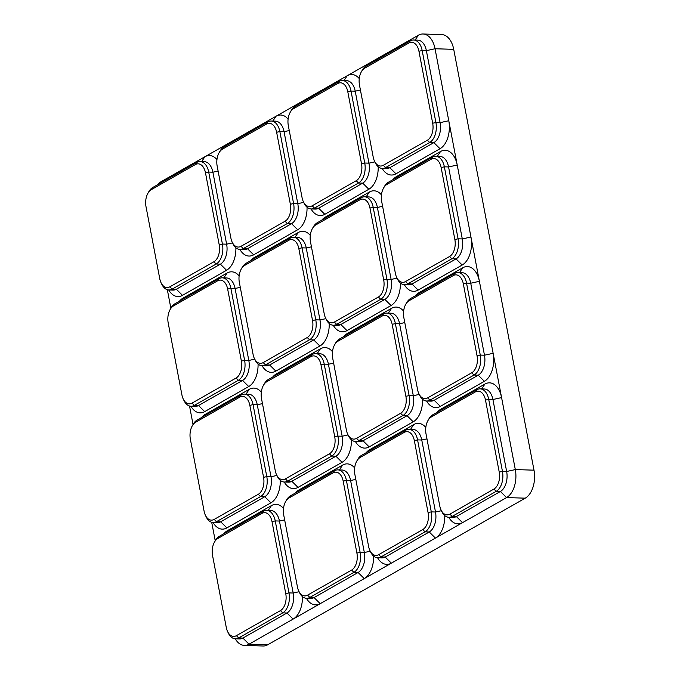 <?xml version="1.0" encoding="UTF-8"?>
<svg xmlns="http://www.w3.org/2000/svg" width="680" height="680" viewBox="0 0 680 680"><rect width="100%" height="100%" fill="white"/><g stroke="black" fill="none" stroke-linecap="round" stroke-linejoin="round"><path stroke-width="1.02" d="M272.74 377.009A21.998 13.303 91.8 0 1 276.369 373.881L320.416 348.806L317.169 353.642M332.469 351.679A21.998 13.303 -88.2 0 0 320.416 348.806M351.407 439.807A21.998 13.303 91.8 0 1 342.074 462.323L298.019 487.398A21.998 13.303 -88.2 0 1 284.249 482.018M250.554 260.721A21.998 13.303 91.8 0 1 254.184 257.601L298.231 232.526L294.993 237.362M310.284 235.399A21.998 13.303 -88.2 0 0 298.231 232.526M329.222 323.527A21.998 13.303 91.8 0 1 319.889 346.035L275.842 371.118A21.998 13.303 -88.2 0 1 262.063 365.738M228.378 144.441A21.998 13.303 91.8 0 1 231.999 141.321L204.893 156.749L201.645 161.594M216.945 159.621A21.998 13.303 -88.2 0 0 204.893 156.749L160.845 181.832L159.698 183.541M235.883 247.75A21.998 13.303 91.8 0 1 226.55 270.266L182.495 295.341A21.998 13.303 -88.2 0 1 168.725 289.969M167.339 289.731L170.858 308.201M179.401 301.231A21.998 13.303 91.8 0 1 183.022 298.112L227.077 273.037L223.83 277.874M239.13 275.91A21.998 13.303 -88.2 0 0 227.077 273.037M258.06 364.029A21.998 13.303 91.8 0 1 248.727 386.546L204.68 411.629A21.998 13.303 -88.2 0 1 190.91 406.249M189.524 406.011L193.043 424.481M201.586 417.52A21.998 13.303 91.8 0 1 205.207 414.392L249.254 389.317L246.016 394.153M261.307 392.19A21.998 13.303 -88.2 0 0 249.254 389.317M280.245 480.318A21.998 13.303 91.8 0 1 270.912 502.835L226.865 527.909A21.998 13.303 -88.2 0 1 213.087 522.529M211.701 522.291L215.228 540.762M223.762 533.8A21.998 13.303 91.8 0 1 227.392 530.681L271.439 505.597L268.192 510.442M283.492 508.47A21.998 13.303 -88.2 0 0 271.439 505.597M302.43 596.598A21.998 13.303 91.8 0 1 293.097 619.115L249.042 644.189L267.725 644.776L525.249 498.168A21.998 13.303 91.8 0 0 533.995 470.169L453.721 49.342A21.998 13.303 -88.2 0 0 441.702 34.586L423.028 34A21.998 13.303 -88.2 0 0 418.37 35.224L347.208 75.735L343.969 80.572M306.433 598.307A21.998 13.303 -88.2 0 0 320.203 603.678L293.097 619.115L286.935 613.003A15.691 9.486 -88.2 0 0 293.173 593.028L279.446 521.042A15.691 9.486 -88.2 0 0 270.878 510.527L266.671 510.391A15.691 9.486 -88.2 0 0 263.356 511.258L261.911 513.417L217.855 538.492A13.345 8.066 -88.2 0 0 214.412 542.215A13.345 8.066 -88.2 0 0 212.551 555.483L226.278 627.462A13.345 8.066 -88.2 0 0 227.596 631.567A13.345 8.066 -88.2 0 0 236.394 635.673L280.449 610.597A13.345 8.066 -88.2 0 0 285.753 593.606L272.017 521.628A13.345 8.066 -88.2 0 0 261.911 513.417M294.925 493.289A21.998 13.303 91.8 0 1 298.546 490.169L342.601 465.086L339.354 469.931M354.654 467.959A21.998 13.303 -88.2 0 0 342.601 465.086M373.583 556.087A21.998 13.303 91.8 0 1 364.25 578.604L320.203 603.678L314.05 597.567L358.096 572.492A15.691 9.486 -88.2 0 0 364.335 552.517L350.608 480.531A15.691 9.486 -88.2 0 0 342.031 470.016L337.832 469.88A15.691 9.486 -88.2 0 0 334.509 470.747L333.064 472.906L289.017 497.981A13.345 8.066 -88.2 0 0 285.575 501.704A13.345 8.066 -88.2 0 0 283.713 514.972L297.44 586.95A13.345 8.066 -88.2 0 0 298.758 591.056A13.345 8.066 -88.2 0 0 307.555 595.162L351.602 570.087A13.345 8.066 -88.2 0 0 356.906 553.095L343.179 481.117A13.345 8.066 -88.2 0 0 333.064 472.906M377.587 557.795A21.998 13.303 -88.2 0 0 391.357 563.167L364.25 578.604L358.096 572.492L353.898 572.356L309.842 597.439L314.05 597.567A15.691 9.486 -88.2 0 1 310.726 598.442L306.527 598.307A15.691 9.486 -88.2 0 0 309.842 597.439L307.555 595.162M366.078 452.778A21.998 13.303 91.8 0 1 369.707 449.659L413.754 424.575L410.516 429.42M425.808 427.448A21.998 13.303 -88.2 0 0 413.754 424.575M444.745 515.576A21.998 13.303 91.8 0 1 435.412 538.092L391.357 563.167L385.203 557.056L429.258 531.981A15.691 9.486 -88.2 0 0 435.498 512.006L421.762 440.019A15.691 9.486 -88.2 0 0 413.194 429.505L408.995 429.369A15.691 9.486 -88.2 0 0 405.671 430.236L404.226 432.395L360.171 457.47A13.345 8.066 -88.2 0 0 356.728 461.193A13.345 8.066 -88.2 0 0 354.866 474.462L368.602 546.439A13.345 8.066 -88.2 0 0 369.911 550.545A13.345 8.066 -88.2 0 0 378.709 554.65L422.764 529.575A13.345 8.066 -88.2 0 0 428.069 512.584L414.341 440.606A13.345 8.066 -88.2 0 0 404.226 432.395M448.749 517.284A21.998 13.303 -88.2 0 0 462.519 522.656L435.412 538.092L429.258 531.981L425.051 531.845L381.004 556.928L385.203 557.056A15.691 9.486 -88.2 0 1 381.888 557.932L377.68 557.795A15.691 9.486 -88.2 0 0 381.004 556.928L378.709 554.65M437.24 412.267A21.998 13.303 91.8 0 1 440.869 409.148L484.916 384.064L481.669 388.909M441.073 510.034A13.345 8.066 -88.2 0 0 449.871 514.139L493.918 489.065A13.345 8.066 -88.2 0 0 499.231 472.073L485.494 400.095A13.345 8.066 -88.2 0 0 475.388 391.884L431.332 416.959A13.345 8.066 -88.2 0 0 427.89 420.682A13.345 8.066 -88.2 0 0 426.028 433.95L439.756 505.929A13.345 8.066 -88.2 0 0 441.073 510.034L441.813 511.589A15.691 9.486 -88.2 0 0 448.842 517.284L453.041 517.42A15.691 9.486 -88.2 0 0 456.365 516.545L500.412 491.47A15.691 9.486 -88.2 0 0 506.651 471.495L515.312 469.583L501.585 397.596A21.998 13.303 -88.2 0 0 484.916 384.064M485.494 400.095L488.716 399.381L502.452 471.367L506.651 471.495L492.923 399.517L501.585 397.596L493.136 353.302A21.998 13.303 91.8 0 1 484.389 381.301L440.334 406.376A21.998 13.303 -88.2 0 1 426.564 400.996M415.055 295.987A21.998 13.303 91.8 0 1 418.684 292.859L462.731 267.784L459.493 272.62M418.888 393.754A13.345 8.066 -88.2 0 0 427.686 397.859L471.741 372.784A13.345 8.066 -88.2 0 0 477.046 355.793L463.318 283.806A13.345 8.066 -88.2 0 0 453.203 275.604L409.148 300.679A13.345 8.066 -88.2 0 0 405.705 304.402A13.345 8.066 -88.2 0 0 403.844 317.662L417.579 389.649A13.345 8.066 -88.2 0 0 418.888 393.754L419.637 395.301A15.691 9.486 -88.2 0 0 426.657 401.004L430.865 401.132A15.691 9.486 -88.2 0 0 434.18 400.265L478.236 375.19A15.691 9.486 -88.2 0 0 484.475 355.215L470.738 283.228L479.4 281.316A21.998 13.303 -88.2 0 0 462.731 267.784M463.318 283.806L466.539 283.101L480.267 355.079L484.475 355.215L493.136 353.302L470.951 237.014A21.998 13.303 91.8 0 1 462.204 265.013L418.157 290.096A21.998 13.303 -88.2 0 1 404.387 284.716M392.878 179.698A21.998 13.303 91.8 0 1 396.5 176.579L440.555 151.504L437.308 156.34M396.712 277.466A13.345 8.066 -88.2 0 0 405.51 281.579L449.556 256.496A13.345 8.066 -88.2 0 0 454.861 239.513L441.133 167.526A13.345 8.066 -88.2 0 0 431.018 159.324L386.971 184.399A13.345 8.066 -88.2 0 0 383.528 188.122A13.345 8.066 -88.2 0 0 381.667 201.382L395.394 273.368A13.345 8.066 -88.2 0 0 396.712 277.466L397.451 279.021A15.691 9.486 -88.2 0 0 404.481 284.725L408.68 284.852A15.691 9.486 -88.2 0 0 412.003 283.985L456.05 258.901A15.691 9.486 -88.2 0 0 462.289 238.935L448.562 166.948L457.223 165.036A21.998 13.303 -88.2 0 0 440.555 151.504M441.133 167.526L444.354 166.812L458.09 238.799L462.289 238.935L470.951 237.014L448.774 120.734A21.998 13.303 91.8 0 1 440.028 148.733L395.973 173.808A21.998 13.303 -88.2 0 1 382.202 168.436M370.694 63.418A21.998 13.303 91.8 0 1 374.323 60.299L373.175 62.008M359.261 78.599A21.998 13.303 -88.2 0 0 347.208 75.735L276.054 116.237L272.808 121.082M378.199 166.727A21.998 13.303 91.8 0 1 368.866 189.244L324.819 214.319A21.998 13.303 -88.2 0 1 311.041 208.947M299.531 103.929A21.998 13.303 91.8 0 1 303.161 100.81L302.014 102.519M288.107 119.11A21.998 13.303 -88.2 0 0 276.054 116.237L231.999 141.321L230.851 143.03M307.037 207.238A21.998 13.303 91.8 0 1 297.704 229.755L253.657 254.83A21.998 13.303 -88.2 0 1 239.887 249.458M321.716 220.209A21.998 13.303 91.8 0 1 325.346 217.09L369.393 192.015L366.146 196.851M381.446 194.888A21.998 13.303 -88.2 0 0 369.393 192.015M400.384 283.016A21.998 13.303 91.8 0 1 391.051 305.524L346.995 330.607A21.998 13.303 -88.2 0 1 333.225 325.227M343.901 336.498A21.998 13.303 91.8 0 1 347.523 333.37L391.578 308.295L388.331 313.131M403.631 311.168A21.998 13.303 -88.2 0 0 391.578 308.295M422.56 399.296A21.998 13.303 91.8 0 1 413.227 421.812L369.18 446.887A21.998 13.303 -88.2 0 1 355.411 441.507M374.527 161.185A13.345 8.066 -88.2 0 0 383.325 165.291L427.38 140.216A13.345 8.066 -88.2 0 0 432.684 123.233L418.948 51.246A13.345 8.066 -88.2 0 0 408.841 43.035L364.786 68.119A13.345 8.066 -88.2 0 0 361.344 71.834A13.345 8.066 -88.2 0 0 359.482 85.102L373.209 157.089A13.345 8.066 -88.2 0 0 374.527 161.185L375.275 162.741A15.691 9.486 -88.2 0 0 382.296 168.436L386.495 168.572A15.691 9.486 -88.2 0 0 389.819 167.705L433.865 142.621A15.691 9.486 -88.2 0 0 440.104 122.646L426.377 50.669L435.038 48.748A21.998 13.303 -88.2 0 0 423.028 34M453.721 49.342L435.038 48.748L448.774 120.734L440.104 122.646L435.906 122.519L422.17 50.532A15.691 9.486 -88.2 0 0 413.601 40.01A15.691 9.486 -88.2 0 0 410.286 40.885L408.841 43.035M533.995 470.169L515.312 469.583A21.998 13.303 91.8 0 1 506.575 497.581L462.519 522.656L456.365 516.545L452.158 516.417A15.691 9.486 -88.2 0 1 448.842 517.284M235.272 638.817A21.998 13.303 -88.2 0 0 244.392 645.413L263.067 646A21.998 13.303 -88.2 0 0 267.725 644.776M244.392 645.413A21.998 13.303 -88.2 0 0 249.042 644.189L242.887 638.078L286.935 613.003L282.736 612.867L238.689 637.95L242.887 638.078A15.691 9.486 -88.2 0 1 239.564 638.953L235.365 638.817A15.691 9.486 -88.2 0 0 238.689 637.95L236.394 635.673M157.216 184.952A21.998 13.303 91.8 0 1 160.845 181.832M272.017 521.628L275.238 520.914L288.975 592.9L293.173 593.028L299.072 591.727M284.648 519.894L279.446 521.042L275.238 520.914A15.691 9.486 -88.2 0 0 266.671 510.391M214.412 542.215L215.254 540.711A15.691 9.486 -88.2 0 1 219.3 536.341L263.356 511.258M227.596 631.567L228.344 633.114A15.691 9.486 -88.2 0 0 235.365 638.817M280.449 610.597L282.736 612.867A15.691 9.486 -88.2 0 0 288.975 592.9L285.753 593.606M480.148 388.858A15.691 9.486 -88.2 0 1 488.716 399.381L492.923 399.517A15.691 9.486 -88.2 0 0 484.356 388.994L480.148 388.858A15.691 9.486 -88.2 0 0 476.833 389.725L475.388 391.884M427.89 420.682L428.731 419.177A15.691 9.486 -88.2 0 1 432.777 414.808L476.833 389.725M493.918 489.065L496.213 491.334L452.158 516.417L449.871 514.139M525.249 498.168L506.575 497.581L500.412 491.47L496.213 491.334A15.691 9.486 -88.2 0 0 502.452 471.367L499.231 472.073M303.365 201.696L304.113 203.252A15.691 9.486 -88.2 0 0 311.134 208.947L315.341 209.083A15.691 9.486 -88.2 0 0 318.656 208.207L362.712 183.132A15.691 9.486 -88.2 0 0 368.951 163.157L355.215 91.179A15.691 9.486 -88.2 0 0 346.647 80.656L342.448 80.52A15.691 9.486 -88.2 0 0 339.125 81.396L337.679 83.547L293.632 108.63A13.345 8.066 -88.2 0 0 290.181 112.344A13.345 8.066 -88.2 0 0 288.32 125.613L302.056 197.6A13.345 8.066 -88.2 0 0 303.365 201.696A13.345 8.066 -88.2 0 0 312.162 205.802L356.218 180.727A13.345 8.066 -88.2 0 0 361.522 163.744L347.795 91.757A13.345 8.066 -88.2 0 0 337.679 83.547M347.795 91.757L351.016 91.043L364.743 163.03L368.951 163.157L374.85 161.857M360.417 90.023L355.215 91.179L351.016 91.043A15.691 9.486 -88.2 0 0 342.448 80.52M290.181 112.344L291.023 110.848A15.691 9.486 -88.2 0 1 295.077 106.471L339.125 81.396M311.134 208.947A15.691 9.486 -88.2 0 0 314.457 208.08L318.656 208.207L324.819 214.319M356.218 180.727L358.504 183.005L314.457 208.08L312.162 205.802M368.866 189.244L362.712 183.132L358.504 183.005A15.691 9.486 -88.2 0 0 364.743 163.03L361.522 163.744M325.55 317.976L326.298 319.532A15.691 9.486 -88.2 0 0 333.319 325.236L337.518 325.363A15.691 9.486 -88.2 0 0 340.841 324.496L384.888 299.412A15.691 9.486 -88.2 0 0 391.127 279.446L377.4 207.459A15.691 9.486 -88.2 0 0 368.832 196.936L364.625 196.8A15.691 9.486 -88.2 0 0 361.309 197.676L359.865 199.827L315.809 224.91A13.345 8.066 -88.2 0 0 312.366 228.633A13.345 8.066 -88.2 0 0 310.505 241.893L324.232 313.879A13.345 8.066 -88.2 0 0 325.55 317.976A13.345 8.066 -88.2 0 0 334.348 322.091L378.403 297.007A13.345 8.066 -88.2 0 0 383.707 280.024L369.971 208.037A13.345 8.066 -88.2 0 0 359.865 199.827M369.971 208.037L373.192 207.323L386.928 279.31L391.127 279.446L397.026 278.137M382.602 206.312L377.4 207.459L373.192 207.323A15.691 9.486 -88.2 0 0 364.625 196.8M312.366 228.633L313.208 227.128A15.691 9.486 -88.2 0 1 317.254 222.751L361.309 197.676M333.319 325.236A15.691 9.486 -88.2 0 0 336.642 324.36L340.841 324.496L346.995 330.607M378.403 297.007L380.69 299.285L336.642 324.36L334.348 322.091M391.051 305.524L384.888 299.412L380.69 299.285A15.691 9.486 -88.2 0 0 386.928 279.31L383.707 280.024M347.735 434.265L348.475 435.812A15.691 9.486 -88.2 0 0 355.504 441.515L359.703 441.643A15.691 9.486 -88.2 0 0 363.026 440.776L407.074 415.701A15.691 9.486 -88.2 0 0 413.312 395.726L399.585 323.74A15.691 9.486 -88.2 0 0 391.008 313.216L386.809 313.089A15.691 9.486 -88.2 0 0 383.486 313.956L382.041 316.115L337.994 341.19A13.345 8.066 -88.2 0 0 334.551 344.913A13.345 8.066 -88.2 0 0 332.69 358.173L346.418 430.159A13.345 8.066 -88.2 0 0 347.735 434.265A13.345 8.066 -88.2 0 0 356.532 438.37L400.579 413.296A13.345 8.066 -88.2 0 0 405.883 396.304L392.156 324.317A13.345 8.066 -88.2 0 0 382.041 316.115M392.156 324.317L395.377 323.612L409.113 395.59L413.312 395.726L419.212 394.417M404.787 322.592L399.585 323.74L395.377 323.612A15.691 9.486 -88.2 0 0 386.809 313.089M334.551 344.913L335.385 343.409A15.691 9.486 -88.2 0 1 339.439 339.031L383.486 313.956M355.504 441.515A15.691 9.486 -88.2 0 0 358.819 440.64L363.026 440.776L369.18 446.887M400.579 413.296L402.875 415.565L358.819 440.64L356.532 438.37M413.227 421.812L407.074 415.701L402.875 415.565A15.691 9.486 -88.2 0 0 409.113 395.59L405.883 396.304M457.971 272.578A15.691 9.486 -88.2 0 1 466.539 283.101L470.738 283.228A15.691 9.486 -88.2 0 0 462.171 272.705L457.971 272.578A15.691 9.486 -88.2 0 0 454.648 273.445L453.203 275.604M405.705 304.402L406.546 302.898A15.691 9.486 -88.2 0 1 410.592 298.52L454.648 273.445M426.657 401.004A15.691 9.486 -88.2 0 0 429.981 400.129L434.18 400.265L440.334 406.376M471.741 372.784L474.028 375.054L429.981 400.129L427.686 397.859M484.389 381.301L478.236 375.19L474.028 375.054A15.691 9.486 -88.2 0 0 480.267 355.079L477.046 355.793M435.787 156.29A15.691 9.486 -88.2 0 1 444.354 166.812L448.562 166.948A15.691 9.486 -88.2 0 0 439.986 156.425L435.787 156.29A15.691 9.486 -88.2 0 0 432.463 157.165L431.018 159.324M383.528 188.122L384.361 186.618A15.691 9.486 -88.2 0 1 388.416 182.24L432.463 157.165M404.481 284.725A15.691 9.486 -88.2 0 0 407.796 283.849L412.003 283.985L418.157 290.096M449.556 256.496L451.851 258.774L407.796 283.849L405.51 281.579M462.204 265.013L456.05 258.901L451.851 258.774A15.691 9.486 -88.2 0 0 458.09 238.799L454.861 239.513M418.948 51.246L422.17 50.532L426.377 50.669A15.691 9.486 -88.2 0 0 417.809 40.145L413.601 40.01M361.344 71.834L362.185 70.337A15.691 9.486 -88.2 0 1 366.231 65.96L410.286 40.885M382.296 168.436A15.691 9.486 -88.2 0 0 385.62 167.569L389.819 167.705L395.973 173.808M427.38 140.216L429.666 142.494L385.62 167.569L383.325 165.291M440.028 148.733L433.865 142.621L429.666 142.494A15.691 9.486 -88.2 0 0 435.906 122.519L432.684 123.233M343.179 481.117L346.4 480.403L360.137 552.389L364.335 552.517L370.234 551.216M355.81 479.383L350.608 480.531L346.4 480.403A15.691 9.486 -88.2 0 0 337.832 469.88M285.575 501.704L286.407 500.2A15.691 9.486 -88.2 0 1 290.462 495.831L334.509 470.747M298.758 591.056L299.498 592.611A15.691 9.486 -88.2 0 0 306.527 598.307M351.602 570.087L353.898 572.356A15.691 9.486 -88.2 0 0 360.137 552.389L356.906 553.095M161.049 282.719L161.797 284.274A15.691 9.486 -88.2 0 0 168.819 289.969L173.018 290.105A15.691 9.486 -88.2 0 0 176.341 289.229L220.397 264.154A15.691 9.486 -88.2 0 0 226.627 244.179L212.899 172.202A15.691 9.486 -88.2 0 0 204.331 161.679L200.124 161.543A15.691 9.486 -88.2 0 0 196.809 162.418L195.364 164.569L151.308 189.652A13.345 8.066 -88.2 0 0 147.866 193.367A13.345 8.066 -88.2 0 0 146.005 206.635L159.74 278.622A13.345 8.066 -88.2 0 0 161.049 282.719A13.345 8.066 -88.2 0 0 169.847 286.824L213.903 261.749A13.345 8.066 -88.2 0 0 219.206 244.766L205.47 172.78A13.345 8.066 -88.2 0 0 195.364 164.569M205.47 172.78L208.701 172.066L222.428 244.052L226.627 244.179L232.534 242.879M218.101 171.045L212.899 172.202L208.701 172.066A15.691 9.486 -88.2 0 0 200.124 161.543M147.866 193.367L148.707 191.87A15.691 9.486 -88.2 0 1 152.754 187.493L196.809 162.418M168.819 289.969A15.691 9.486 -88.2 0 0 172.142 289.102L176.341 289.229L182.495 295.341M213.903 261.749L216.189 264.019L172.142 289.102L169.847 286.824M226.55 270.266L220.397 264.154L216.189 264.019A15.691 9.486 -88.2 0 0 222.428 244.052L219.206 244.766M183.234 398.999L183.974 400.554A15.691 9.486 -88.2 0 0 191.004 406.249L195.202 406.385A15.691 9.486 -88.2 0 0 198.526 405.518L242.573 380.434A15.691 9.486 -88.2 0 0 248.812 360.468L235.084 288.481A15.691 9.486 -88.2 0 0 226.508 277.958L222.309 277.822A15.691 9.486 -88.2 0 0 218.986 278.698L217.541 280.849L173.494 305.932A13.345 8.066 -88.2 0 0 170.051 309.655A13.345 8.066 -88.2 0 0 168.19 322.915L181.917 394.901A13.345 8.066 -88.2 0 0 183.234 398.999A13.345 8.066 -88.2 0 0 192.032 403.113L236.079 378.029A13.345 8.066 -88.2 0 0 241.383 361.046L227.655 289.06A13.345 8.066 -88.2 0 0 217.541 280.849M227.655 289.06L230.877 288.346L244.613 360.332L248.812 360.468L254.711 359.159M240.286 287.334L235.084 288.481L230.877 288.346A15.691 9.486 -88.2 0 0 222.309 277.822M170.051 309.655L170.893 308.15A15.691 9.486 -88.2 0 1 174.939 303.773L218.986 278.698M191.004 406.249A15.691 9.486 -88.2 0 0 194.319 405.382L198.526 405.518L204.68 411.629M236.079 378.029L238.374 380.307L194.319 405.382L192.032 403.113M248.727 386.546L242.573 380.434L238.374 380.307A15.691 9.486 -88.2 0 0 244.613 360.332L241.383 361.046M205.411 515.287L206.159 516.834A15.691 9.486 -88.2 0 0 213.18 522.538L217.387 522.665A15.691 9.486 -88.2 0 0 220.702 521.798L264.758 496.723A15.691 9.486 -88.2 0 0 270.997 476.748L257.261 404.762A15.691 9.486 -88.2 0 0 248.693 394.238L244.494 394.111A15.691 9.486 -88.2 0 0 241.171 394.978L239.725 397.137L195.679 422.212A13.345 8.066 -88.2 0 0 192.227 425.935A13.345 8.066 -88.2 0 0 190.366 439.195L204.102 511.181A13.345 8.066 -88.2 0 0 205.411 515.287A13.345 8.066 -88.2 0 0 214.208 519.392L258.264 494.309A13.345 8.066 -88.2 0 0 263.568 477.326L249.84 405.339A13.345 8.066 -88.2 0 0 239.725 397.137M249.84 405.339L253.062 404.634L266.789 476.612L270.997 476.748L276.896 475.439M262.463 403.614L257.261 404.762L253.062 404.634A15.691 9.486 -88.2 0 0 244.494 394.111M192.227 425.935L193.069 424.43A15.691 9.486 -88.2 0 1 197.123 420.053L241.171 394.978M213.18 522.538A15.691 9.486 -88.2 0 0 216.504 521.662L220.702 521.798L226.865 527.909M258.264 494.309L260.55 496.587L216.504 521.662L214.208 519.392M270.912 502.835L264.758 496.723L260.55 496.587A15.691 9.486 -88.2 0 0 266.789 476.612L263.568 477.326M414.341 440.606L417.562 439.892L431.29 511.879L435.498 512.006L441.396 510.706M426.964 438.872L421.762 440.019L417.562 439.892A15.691 9.486 -88.2 0 0 408.995 429.369M356.728 461.193L357.57 459.688A15.691 9.486 -88.2 0 1 361.624 455.319L405.671 430.236M369.911 550.545L370.659 552.101A15.691 9.486 -88.2 0 0 377.68 557.795M422.764 529.575L425.051 531.845A15.691 9.486 -88.2 0 0 431.29 511.879L428.069 512.584M232.212 242.207L232.951 243.763A15.691 9.486 -88.2 0 0 239.98 249.458L244.179 249.594A15.691 9.486 -88.2 0 0 247.503 248.719L291.55 223.644A15.691 9.486 -88.2 0 0 297.789 203.668L284.061 131.691A15.691 9.486 -88.2 0 0 275.485 121.168L271.286 121.031A15.691 9.486 -88.2 0 0 267.962 121.907L266.517 124.057L222.471 149.141A13.345 8.066 -88.2 0 0 219.028 152.856A13.345 8.066 -88.2 0 0 217.167 166.124L230.894 238.111A13.345 8.066 -88.2 0 0 232.212 242.207A13.345 8.066 -88.2 0 0 241.009 246.313L285.056 221.238A13.345 8.066 -88.2 0 0 290.36 204.255L276.632 132.269A13.345 8.066 -88.2 0 0 266.517 124.057M276.632 132.269L279.854 131.555L293.59 203.541L297.789 203.668L303.688 202.368M289.264 130.534L284.061 131.691L279.854 131.555A15.691 9.486 -88.2 0 0 271.286 121.031M219.028 152.856L219.87 151.359A15.691 9.486 -88.2 0 1 223.916 146.982L267.962 121.907M239.98 249.458A15.691 9.486 -88.2 0 0 243.296 248.591L247.503 248.719L253.657 254.83M285.056 221.238L287.351 223.516L243.296 248.591L241.009 246.313M297.704 229.755L291.55 223.644L287.351 223.516A15.691 9.486 -88.2 0 0 293.59 203.541L290.36 204.255M254.388 358.488L255.136 360.043A15.691 9.486 -88.2 0 0 262.157 365.747L266.365 365.874A15.691 9.486 -88.2 0 0 269.679 365.007L313.735 339.923A15.691 9.486 -88.2 0 0 319.974 319.957L306.238 247.971A15.691 9.486 -88.2 0 0 297.67 237.448L293.471 237.311A15.691 9.486 -88.2 0 0 290.148 238.187L288.702 240.338L244.655 265.421A13.345 8.066 -88.2 0 0 241.204 269.144A13.345 8.066 -88.2 0 0 239.343 282.404L253.079 354.39A13.345 8.066 -88.2 0 0 254.388 358.488A13.345 8.066 -88.2 0 0 263.185 362.601L307.241 337.518A13.345 8.066 -88.2 0 0 312.545 320.535L298.817 248.549A13.345 8.066 -88.2 0 0 288.702 240.338M298.817 248.549L302.039 247.834L315.767 319.821L319.974 319.957L325.873 318.648M311.44 246.823L306.238 247.971L302.039 247.834A15.691 9.486 -88.2 0 0 293.471 237.311M241.204 269.144L242.046 267.639A15.691 9.486 -88.2 0 1 246.1 263.262L290.148 238.187M262.157 365.747A15.691 9.486 -88.2 0 0 265.481 364.871L269.679 365.007L275.842 371.118M307.241 337.518L309.527 339.796L265.481 364.871L263.185 362.601M319.889 346.035L313.735 339.923L309.527 339.796A15.691 9.486 -88.2 0 0 315.767 319.821L312.545 320.535M276.573 474.776L277.321 476.323A15.691 9.486 -88.2 0 0 284.342 482.026L288.541 482.154A15.691 9.486 -88.2 0 0 291.865 481.287L335.911 456.212A15.691 9.486 -88.2 0 0 342.15 436.237L328.423 364.25A15.691 9.486 -88.2 0 0 319.855 353.727L315.648 353.6A15.691 9.486 -88.2 0 0 312.332 354.467L310.887 356.626L266.832 381.701A13.345 8.066 -88.2 0 0 263.389 385.424A13.345 8.066 -88.2 0 0 261.528 398.684L275.255 470.671A13.345 8.066 -88.2 0 0 276.573 474.776A13.345 8.066 -88.2 0 0 285.37 478.881L329.426 453.806A13.345 8.066 -88.2 0 0 334.73 436.815L320.994 364.828A13.345 8.066 -88.2 0 0 310.887 356.626M320.994 364.828L324.216 364.123L337.951 436.101L342.15 436.237L348.05 434.928M333.625 363.103L328.423 364.25L324.216 364.123A15.691 9.486 -88.2 0 0 315.648 353.6M263.389 385.424L264.231 383.92A15.691 9.486 -88.2 0 1 268.277 379.542L312.332 354.467M284.342 482.026A15.691 9.486 -88.2 0 0 287.666 481.151L291.865 481.287L298.019 487.398M329.426 453.806L331.712 456.076L287.666 481.151L285.37 478.881M342.074 462.323L335.911 456.212L331.712 456.076A15.691 9.486 -88.2 0 0 337.951 436.101L334.73 436.815M227.392 530.681L226.245 532.389M219.3 536.341L217.855 538.492M440.869 409.148L439.722 410.856M432.777 414.808L431.332 416.959M295.077 106.471L293.632 108.63M325.346 217.09L324.199 218.799M317.254 222.751L315.809 224.91M347.523 333.37L346.375 335.087M339.439 339.031L337.994 341.19M418.684 292.859L417.537 294.576M410.592 298.52L409.148 300.679M396.5 176.579L395.352 178.287M388.416 182.24L386.971 184.399M418.37 35.224L415.123 40.061M366.231 65.96L364.786 68.119M298.546 490.169L297.398 491.878M290.462 495.831L289.017 497.981M152.754 187.493L151.308 189.652M183.022 298.112L181.874 299.82M174.939 303.773L173.494 305.932M205.207 414.392L204.059 416.109M197.123 420.053L195.679 422.212M369.707 449.659L368.56 451.367M361.624 455.319L360.171 457.47M223.916 146.982L222.471 149.141M254.184 257.601L253.036 259.31M246.1 263.262L244.655 265.421M276.369 373.881L275.221 375.598M268.277 379.542L266.832 381.701"/></g></svg>
